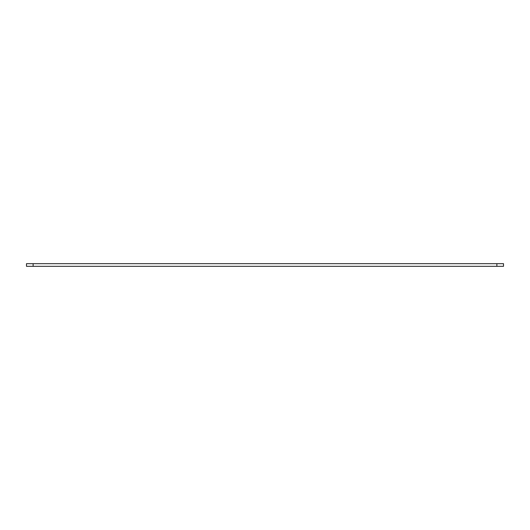 <?xml version="1.0" encoding="UTF-8"?>
<svg xmlns="http://www.w3.org/2000/svg" width="530" height="530" viewBox="0 0 530 530"><rect width="100%" height="100%" fill="white"/><g stroke="black" fill="none" stroke-linecap="round" stroke-linejoin="round"><path stroke-width="0.79" d="M503.5 263.675L26.5 263.675L26.5 266.325L503.5 266.325L503.5 263.675L503.5 266.325M496.875 263.675L496.875 266.325M33.125 263.675L33.125 266.325"/></g></svg>
